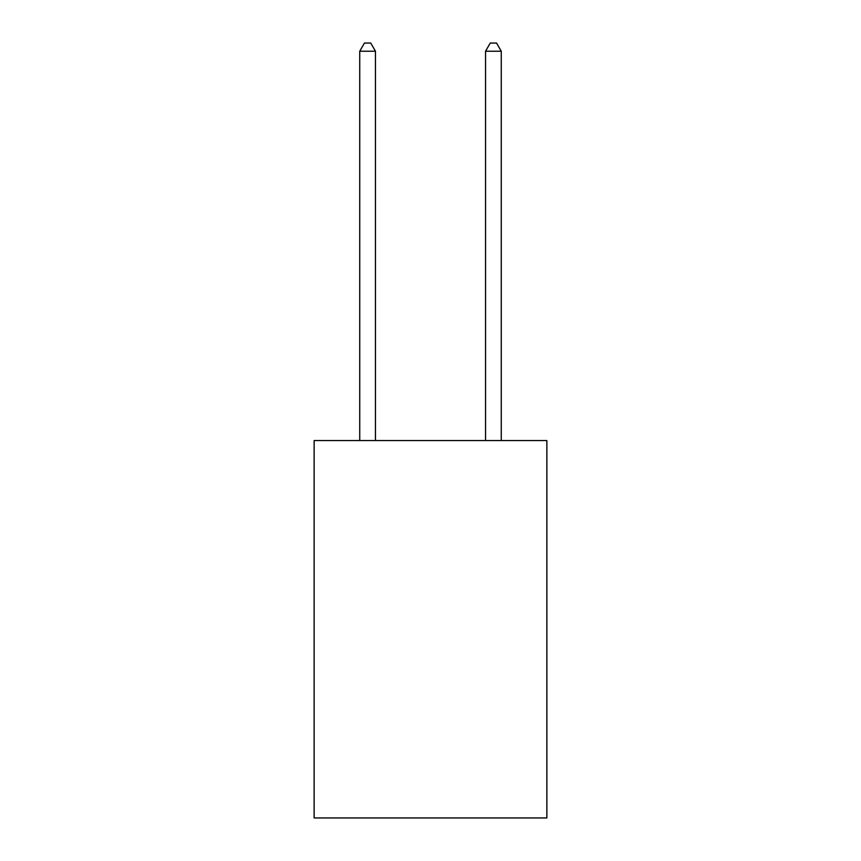 <?xml version="1.0" encoding="UTF-8"?>
<svg xmlns="http://www.w3.org/2000/svg" width="861" height="861" viewBox="0 0 861 861"><rect width="100%" height="100%" fill="white"/><g stroke="black" fill="none" stroke-linecap="round" stroke-linejoin="round"><path stroke-width="1.29" d="M546.864 440.563L546.864 817.95L314.136 817.95L314.136 440.563L546.864 440.563M375.461 440.563L375.461 51.23L359.737 51.23L359.737 440.563M359.737 51.23L364.461 43.05L370.747 43.05L375.461 51.23M501.263 440.563L501.263 51.23L485.539 51.23L485.539 440.563M485.539 51.23L490.253 43.05L496.539 43.05L501.263 51.23"/></g></svg>
